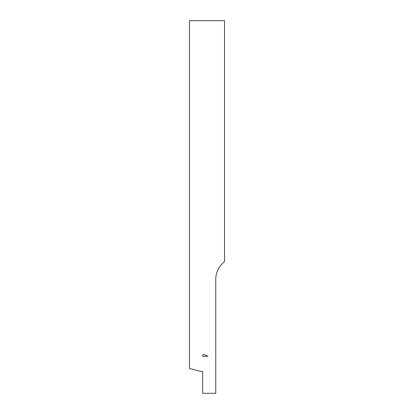 <?xml version="1.0" encoding="UTF-8"?>
<svg xmlns="http://www.w3.org/2000/svg" width="414" height="414" viewBox="0 0 414 414"><rect width="100%" height="100%" fill="white"/><g stroke="black" fill="none" stroke-linecap="round" stroke-linejoin="round"><path stroke-width="0.62" d="M203.998 354.425C203.015 354.508 202.555 355.124 202.617 356.278L207.963 356.278L203.998 354.425M215.766 356.278L215.766 279.326A21.916 21.916 0 0 1 222.189 263.832L224.533 261.482L224.533 20.7L189.467 20.7L189.467 368.444L200.423 371.384L202.617 371.384L202.617 393.3L215.766 393.3L215.766 356.278"/></g></svg>
